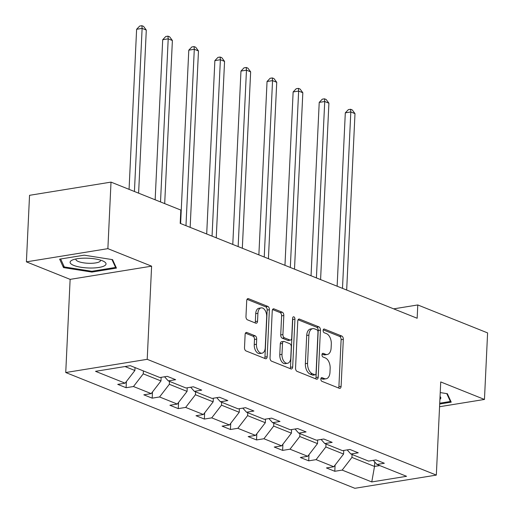 <?xml version="1.0" encoding="UTF-8"?>
<svg xmlns="http://www.w3.org/2000/svg" width="514" height="514" viewBox="0 0 514 514"><rect width="100%" height="100%" fill="white"/><g stroke="black" fill="none" stroke-linecap="round" stroke-linejoin="round"><path stroke-width="0.77" d="M320.832 379.024A1.902 1.124 80.8 0 0 321.899 381.317L339.336 388.301A2.718 1.606 80.8 0 0 339.895 388.366A2.718 1.606 80.8 0 0 341.103 386.342L343.32 339.317A2.718 1.606 80.8 0 0 341.797 336.047L324.36 329.063A1.902 1.124 80.8 0 0 323.968 329.011A1.902 1.124 80.8 0 0 323.126 330.431A1.902 1.124 80.8 0 0 324.186 332.719L326.448 333.625A8.693 5.146 80.8 0 1 331.305 344.084L331.119 348.004A8.693 5.146 80.8 0 1 327.257 354.487A8.693 5.146 80.8 0 1 325.471 354.262L323.216 353.362A1.902 1.124 80.8 0 0 322.824 353.311A1.902 1.124 80.8 0 0 321.982 354.731A1.902 1.124 80.8 0 0 323.043 357.018L325.298 357.924A8.693 5.146 80.8 0 1 330.155 368.384L329.975 372.303A8.693 5.146 80.8 0 1 326.107 378.779A8.693 5.146 80.8 0 1 324.328 378.561L322.066 377.655A1.902 1.124 80.8 0 0 321.68 377.61A1.902 1.124 80.8 0 0 320.832 379.024M246.893 332.513A2.718 1.606 80.8 0 0 246.334 332.449A2.718 1.606 80.8 0 0 245.127 334.473L244.503 347.663A2.718 1.606 80.8 0 0 246.02 350.933L265.391 358.688A2.718 1.606 80.8 0 0 265.95 358.759A2.718 1.606 80.8 0 0 267.158 356.735L269.375 309.704A2.718 1.606 80.8 0 0 267.852 306.434L248.487 298.679A2.718 1.606 80.8 0 0 247.928 298.615A2.718 1.606 80.8 0 0 246.72 300.639L245.968 316.573A2.718 1.606 80.8 0 0 247.491 319.843L255.779 323.165A2.718 1.606 80.8 0 0 256.338 323.229A2.718 1.606 80.8 0 0 257.54 321.205L257.912 313.302A7.267 4.305 80.8 0 1 261.144 307.886A7.267 4.305 80.8 0 1 266.695 316.823L265.237 347.779A7.267 4.305 80.8 0 1 262.005 353.195A7.267 4.305 80.8 0 1 256.454 344.264L256.698 339.105A2.718 1.606 80.8 0 0 255.182 335.835L246.893 332.513L245.827 332.686M151.604 266.168L107.876 248.654L111.011 182.117L29.542 195.314L26.4 261.857L70.129 279.365L65.741 372.528L147.21 359.325L151.604 266.168L70.129 279.365M439.56 406.722L484.458 399.449L440.729 381.941L436.335 475.097L147.21 359.325M484.458 399.449L487.6 332.905L417.779 304.95L393.673 308.856M111.011 182.117L180.825 210.072L180.196 223.378L417.156 318.256L417.779 304.95M295.55 368.108A2.718 1.606 80.8 0 0 297.073 371.371L316.438 379.133A2.718 1.606 80.8 0 0 316.997 379.197A2.718 1.606 80.8 0 0 318.205 377.173L320.421 330.149A2.718 1.606 80.8 0 0 318.905 326.878L299.533 319.123A2.718 1.606 80.8 0 0 298.975 319.053A2.718 1.606 80.8 0 0 297.767 321.077L295.55 368.108M290.918 368.911L271.546 361.156A2.718 1.606 80.8 0 1 270.03 357.885L272.247 310.854A2.718 1.606 80.8 0 1 273.454 308.83A2.718 1.606 80.8 0 1 274.013 308.901L282.302 312.223A2.718 1.606 80.8 0 1 283.818 315.493L282.918 334.563A2.718 1.606 80.8 0 0 284.435 337.833L289.935 340.037A2.718 1.606 80.8 0 0 290.494 340.101A2.718 1.606 80.8 0 0 291.701 338.077L292.633 318.224A1.902 1.124 80.8 0 1 293.481 316.804A1.902 1.124 80.8 0 1 294.933 319.143L292.678 366.957A2.718 1.606 80.8 0 1 291.47 368.981A2.718 1.606 80.8 0 1 290.918 368.911M107.876 248.654L26.4 261.857M130.305 365.685L159.905 377.539L167.281 376.344L175.64 379.692L168.264 380.887L185.991 387.986L193.367 386.791L201.732 390.139L194.35 391.334L212.076 398.427L219.452 397.232L227.818 400.579L220.442 401.775L238.168 408.874L245.544 407.679L253.903 411.027L246.527 412.222L264.254 419.321L271.63 418.126L279.989 421.474L272.613 422.669L290.339 429.768L297.715 428.573L306.074 431.921L298.698 433.116L316.425 440.209L323.801 439.014L332.166 442.368L324.784 443.563L342.51 450.656L349.886 449.461L358.252 452.808L350.876 454.003L368.602 461.103L375.978 459.908L384.337 463.255L376.961 464.45L406.561 476.305L371.77 481.939L342.17 470.092L334.794 471.287L326.435 467.933L333.811 466.738L316.084 459.644L308.708 460.84L300.349 457.492L307.725 456.297L289.999 449.197L282.623 450.392L274.258 447.045L281.633 445.85L263.913 438.75L256.531 439.945L248.172 436.598L255.548 435.403L237.821 428.303L230.445 429.498L222.087 426.151L229.462 424.956L211.736 417.863L204.36 419.058L196.001 415.71L203.377 414.515L185.65 407.416L178.274 408.611L169.909 405.263L177.291 404.068L159.565 396.969L152.189 398.164L143.824 394.816L151.2 393.621L133.473 386.522L126.097 387.717L117.738 384.369L125.114 383.174L95.514 371.326L130.305 365.685M65.741 372.528L354.866 488.3L436.335 475.097M161.145 377.334L160.978 380.945L143.252 373.845L143.387 370.928M143.252 373.845L133.473 386.522M160.978 380.945L151.2 393.621M164.57 376.781L168.264 380.887M187.231 387.781L187.064 391.392L169.337 384.292L169.479 381.369M169.337 384.292L159.565 396.969M187.064 391.392L177.291 404.068M190.655 387.228L194.35 391.334M213.323 398.228L213.149 401.832L195.423 394.739L195.564 391.816M195.423 394.739L185.65 407.416M213.149 401.832L203.377 414.515M216.741 397.675L220.442 401.775M239.408 408.675L239.235 412.279L221.515 405.18L221.65 402.263M221.515 405.18L211.736 417.863M239.235 412.279L229.462 424.956M242.826 408.122L246.527 412.222M265.494 419.122L265.327 422.726L247.6 415.627L247.735 412.71M247.6 415.627L237.821 428.303M265.327 422.726L255.548 435.403M268.918 418.563L272.613 422.669M291.579 429.563L291.412 433.173L273.686 426.074L273.821 423.15M273.686 426.074L263.913 438.75M291.412 433.173L281.633 445.85M295.004 429.01L298.698 433.116M317.665 440.01L317.498 443.614L299.771 436.521L299.913 433.598M299.771 436.521L289.999 449.197M317.498 443.614L307.725 456.297M321.089 439.457L324.784 443.563M343.757 450.457L343.583 454.061L325.857 446.968L325.998 444.045M325.857 446.968L316.084 459.644M343.583 454.061L333.811 466.738M347.175 449.904L350.876 454.003M374.732 461.977L374.52 466.449L351.949 457.409L352.084 454.492M351.949 457.409L342.17 470.092M371.77 481.939L374.52 466.449L379.814 465.594M125.018 366.546L134.893 370.498L135.028 367.574M373.26 460.345L376.961 464.45M134.893 370.498L125.114 383.174M335.089 465.086L334.794 471.287M308.998 454.639L308.708 460.84M282.912 444.192L282.623 450.392M256.827 433.745L256.531 439.945M230.741 423.305L230.445 429.498M204.656 412.858L204.36 419.058M178.564 402.411L178.274 408.611M152.478 391.964L152.189 398.164M126.393 381.516L126.097 387.717M439.688 404.023L451.228 402.154L447.353 393.705L440.228 392.58M91.91 272.079L116.447 268.102L112.579 259.654L84.174 255.175L59.637 259.152L63.505 267.601L91.91 272.079L91.948 271.257M320.929 378.439L322.124 378.921A8.693 5.146 80.8 0 0 323.91 379.139L326.107 378.779M327.257 354.487L325.054 354.84A8.693 5.146 80.8 0 1 323.267 354.621L322.072 354.14M338.578 387.993A2.718 1.606 80.8 0 0 338.899 386.701L341.116 339.67A2.718 1.606 80.8 0 0 339.6 336.4L323.222 329.847M315.68 378.824A2.718 1.606 80.8 0 0 316.001 377.533L318.217 330.502A2.718 1.606 80.8 0 0 316.701 327.232L298.088 319.779M314.806 374.751A1.902 1.124 80.8 0 0 315.198 374.796A1.902 1.124 80.8 0 0 316.039 373.382L317.986 332.102A1.902 1.124 80.8 0 0 316.926 329.815L314.542 328.857A8.693 5.146 80.8 0 0 312.763 328.639A8.693 5.146 80.8 0 0 308.895 335.115L307.565 363.334A8.693 5.146 80.8 0 0 312.428 373.794L314.806 374.751L312.602 375.104A1.902 1.124 80.8 0 0 312.994 375.156L315.198 374.796M312.763 328.639L310.559 328.992A8.693 5.146 80.8 0 0 306.697 335.475L308.895 335.115M312.602 375.104L310.225 374.153A8.693 5.146 80.8 0 1 305.367 363.687L306.697 335.475M272.568 309.563L280.098 312.576L282.302 312.223M290.494 340.101L288.29 340.461A2.718 1.606 80.8 0 1 287.731 340.39L282.237 338.186A2.718 1.606 80.8 0 1 280.715 334.922L281.614 315.847A2.718 1.606 80.8 0 0 280.098 312.576M290.159 368.609A2.718 1.606 80.8 0 0 290.474 367.311L292.729 319.502A1.902 1.124 80.8 0 0 292.62 318.526M281.987 354.352A7.267 4.305 80.8 0 0 287.538 363.282A7.267 4.305 80.8 0 0 290.763 357.873L291.284 346.963A2.718 1.606 80.8 0 0 289.761 343.693L284.261 341.489A2.718 1.606 80.8 0 0 283.709 341.418A2.718 1.606 80.8 0 0 282.501 343.448L281.987 354.352L279.783 354.711A7.267 4.305 80.8 0 0 285.334 363.642L287.538 363.282M283.709 341.418L281.505 341.778A2.718 1.606 80.8 0 0 280.297 343.802L282.501 343.448M279.783 354.711L280.297 343.802M262.005 353.195L259.808 353.555A7.267 4.305 80.8 0 1 254.25 344.618L254.494 339.458A2.718 1.606 80.8 0 0 252.978 336.188L245.448 333.175M261.144 307.886L258.94 308.246A7.267 4.305 80.8 0 0 255.715 313.662L257.912 313.302M255.021 322.856A2.718 1.606 80.8 0 0 255.342 321.565L255.715 313.662M264.633 358.386A2.718 1.606 80.8 0 0 264.954 357.089L267.171 310.064A2.718 1.606 80.8 0 0 265.654 306.794L247.041 299.341M63.607 265.449L63.505 267.601M346.674 290.037L354.994 113.633L350.811 111.956L345.305 112.849L337.133 286.214M345.305 112.849L348.376 109.623L350.58 109.264L350.811 111.956L342.491 288.36M350.58 109.264L352.251 109.932L354.994 113.633M320.588 279.59L328.909 103.185L324.726 101.509L319.22 102.402L311.047 275.774M319.22 102.402L322.291 99.176L324.495 98.817L324.726 101.509L316.406 277.92M324.495 98.817L326.165 99.491L328.909 103.185M294.503 269.143L302.823 92.738L298.64 91.062L293.134 91.955L284.962 265.327M293.134 91.955L296.205 88.729L298.403 88.376L298.64 91.062L290.32 267.473M298.403 88.376L300.08 89.044L302.823 92.738M439.907 399.423A17.99 4.864 -177.3 0 0 440.042 396.487M446.762 393.608L450.367 401.479L439.727 403.207M450.418 400.393L450.367 401.479M90.323 268.025A17.99 4.864 -177.3 0 0 103.879 261.472A17.99 4.864 -177.3 0 0 85.806 258.163A17.99 4.864 -177.3 0 0 72.474 259.994A17.99 4.864 -177.3 0 0 73.11 265.14A17.99 4.864 -177.3 0 0 90.323 268.025M76.027 258.953A12.317 3.328 -177.3 0 0 75.911 259.364A12.317 3.328 -177.3 0 0 89.757 263.316A12.317 3.328 -177.3 0 0 100.519 260.527A12.317 3.328 -177.3 0 0 100.442 260.103M111.981 259.557L115.586 267.428L91.813 271.283L64.295 266.946L60.652 258.992M115.637 266.342L115.586 267.428M268.417 258.703L276.731 82.291L272.555 80.621L267.049 81.508L258.87 254.88M267.049 81.508L270.12 78.282L272.317 77.929L272.555 80.621L264.235 257.026M272.317 77.929L273.988 78.597L276.731 82.291M242.325 248.256L250.646 71.844L246.463 70.174L240.963 71.067L232.784 244.433M240.963 71.067L244.028 67.842L246.232 67.482L246.463 70.174L238.149 246.579M246.232 67.482L247.902 68.15L250.646 71.844M216.24 237.809L224.56 61.404L220.377 59.727L214.871 60.62L206.699 233.986M214.871 60.62L217.942 57.395L220.146 57.035L220.377 59.727L212.057 236.138M220.146 57.035L221.817 57.709L224.56 61.404M190.154 227.361L198.475 50.957L194.292 49.28L188.786 50.173L180.613 223.545M188.786 50.173L191.857 46.947L194.061 46.594L194.292 49.28L185.972 225.691M194.061 46.594L195.731 47.262L198.475 50.957M164.692 203.608L172.389 40.51L168.207 38.839L162.7 39.726L155.151 199.792M162.7 39.726L165.771 36.5L167.969 36.147L168.207 38.839L160.516 201.938M167.969 36.147L169.646 36.815L172.389 40.51M138.607 193.161L146.297 30.063L142.121 28.392L136.615 29.285L129.065 189.345M136.615 29.285L139.686 26.06L141.883 25.7L142.121 28.392L134.43 191.491M141.883 25.7L143.554 26.368L146.297 30.063M322.124 378.921L324.328 378.561M322.471 353.478L323.216 353.362M323.267 354.621L325.471 354.262M323.614 329.185L324.36 329.063M339.6 336.4L341.797 336.047M341.116 339.67L343.32 339.317M338.899 386.701L341.103 386.342M321.321 377.777L322.066 377.655M298.467 319.297L299.533 319.123M316.701 327.232L318.905 326.878M318.217 330.502L320.421 330.149M316.001 377.533L318.205 377.173M305.367 363.687L307.565 363.334M310.225 374.153L312.428 373.794M272.947 309.075L274.013 308.901M281.614 315.847L283.818 315.493M280.715 334.922L282.918 334.563M282.237 338.186L284.435 337.833M287.731 340.39L289.935 340.037M292.729 319.502L294.933 319.143M290.474 367.311L292.678 366.957M252.978 336.188L255.182 335.835M254.494 339.458L256.698 339.105M254.25 344.618L256.454 344.264M255.342 321.565L257.54 321.205M247.42 298.852L248.487 298.679M265.654 306.794L267.852 306.434M267.171 310.064L269.375 309.704M264.954 357.089L267.158 356.735"/></g></svg>
